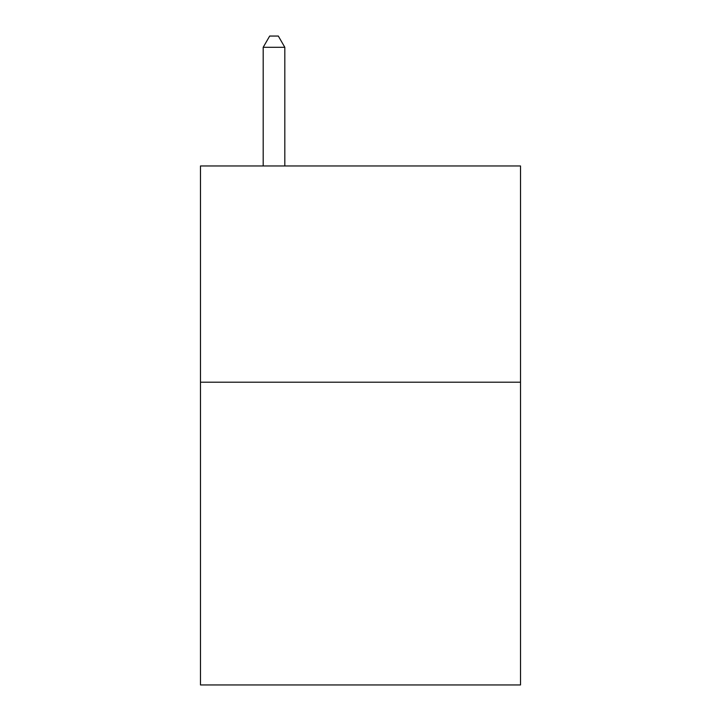 <?xml version="1.0" encoding="UTF-8"?>
<svg xmlns="http://www.w3.org/2000/svg" width="721" height="721" viewBox="0 0 721 721"><rect width="100%" height="100%" fill="white"/><g stroke="black" fill="none" stroke-linecap="round" stroke-linejoin="round"><path stroke-width="1.08" d="M520.517 382.211L520.517 684.95L200.483 684.95L200.483 165.965L520.517 165.965L520.517 382.211L200.483 382.211M284.813 165.965L284.813 47.298L263.192 47.298L263.192 165.965M263.192 47.298L269.681 36.05L278.324 36.05L284.813 47.298"/></g></svg>

